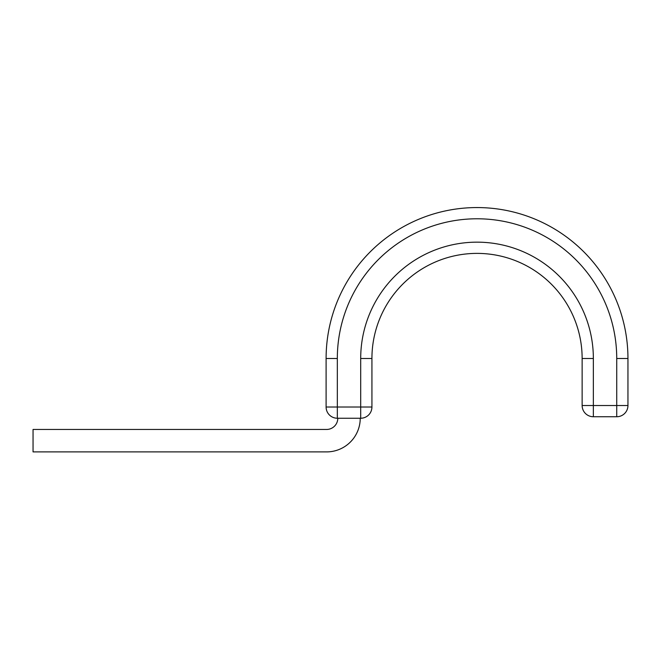 <?xml version="1.0" encoding="UTF-8"?>
<svg xmlns="http://www.w3.org/2000/svg" width="661" height="661" viewBox="0 0 661 661"><rect width="100%" height="100%" fill="white"/><g stroke="black" fill="none" stroke-linecap="round" stroke-linejoin="round"><path stroke-width="0.99" d="M360.237 418.239A33.661 33.661 0 0 1 326.575 451.901L33.05 451.901L33.05 429.46L326.575 429.46A11.22 11.22 0 0 0 337.796 418.239M627.95 358.485L616.73 358.485A139.702 139.702 0 0 0 477.027 218.783A139.702 139.702 0 0 0 337.325 358.485L326.104 358.485A150.923 150.923 0 0 1 477.027 207.562A150.923 150.923 0 0 1 627.95 358.485L627.95 405.524L627.95 358.485A150.923 150.923 0 0 0 477.027 207.562A150.923 150.923 0 0 0 326.104 358.485L326.104 407.019L371.928 407.019A11.22 11.22 0 0 1 360.699 418.239L337.325 418.239A11.22 11.22 0 0 1 326.104 407.019M360.699 418.239L360.699 358.485A116.328 116.328 0 0 1 477.027 242.157A116.328 116.328 0 0 1 593.355 358.485L582.134 358.485A105.107 105.107 0 0 0 477.027 253.386A105.107 105.107 0 0 0 371.928 358.485L371.928 407.019M582.134 358.485L582.134 405.524L627.95 405.524A11.22 11.22 0 0 1 616.73 416.744L593.355 416.744A11.22 11.22 0 0 1 582.134 405.524L582.134 358.485A105.107 105.107 0 0 0 477.027 253.386A105.107 105.107 0 0 0 371.928 358.485L360.699 358.485M616.73 416.744A11.22 11.22 0 0 0 627.95 405.524A11.22 11.22 0 0 1 616.73 416.744L616.73 358.485M337.325 358.485L337.325 418.239M593.355 358.485L593.355 416.744"/></g></svg>
